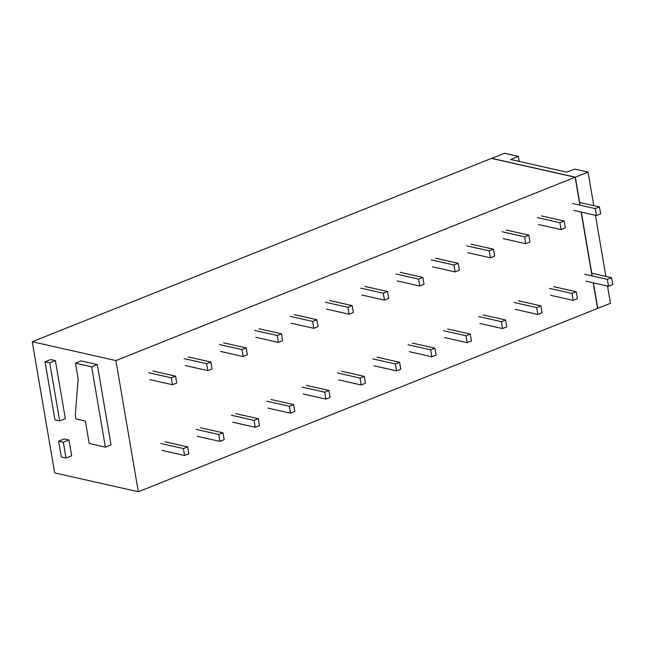 <?xml version="1.0" encoding="UTF-8"?>
<svg xmlns="http://www.w3.org/2000/svg" width="645" height="645" viewBox="0 0 645 645"><rect width="100%" height="100%" fill="white"/><g stroke="black" fill="none" stroke-linecap="round" stroke-linejoin="round"><path stroke-width="0.97" d="M575.155 177.246L115.906 360.571L32.25 341.729L491.498 158.404L575.155 177.246L579.928 205.15M519.225 161.452L518.362 156.404L504.398 153.252L491.7 158.452M593.787 205.626L588.055 172.102L574.655 169.079L566.713 172.142L510.759 159.541L518.362 156.404M595.44 215.285L605.881 276.391M607.534 286.041L610.476 303.271L597.762 308.35L593.4 282.865M588.055 172.102L575.34 177.173L580.129 205.199M581.306 212.1L592.223 275.955M491.675 158.331L575.34 177.173M32.25 341.729L54.672 472.898L138.328 491.748L597.576 308.423L593.198 282.816M581.105 212.052L592.021 275.915M115.906 360.571L138.328 491.748M66.008 458.031L71.659 455.773L68.967 439.987L64.274 438.931L58.622 441.188L63.315 442.244L66.008 458.031L61.323 456.974L58.622 441.188M59.671 420.927L65.322 418.669L55.389 360.595L50.705 359.539L45.053 361.789L49.738 362.853L59.671 420.927L54.978 419.871L45.053 361.789M105.377 447.146L111.029 444.889L97.298 364.562L81.109 360.918L75.457 363.175L91.646 366.82L105.377 447.146L89.187 443.494L85.35 421.056L76.013 418.952L75.304 414.848L78.15 378.946L75.457 363.175M97.298 364.562L91.646 366.82M55.389 360.595L49.738 362.853M68.967 439.987L63.315 442.244M584.717 274.27L607.332 279.358L608.509 286.267L612.75 284.574L611.573 277.673L591.755 273.206M607.332 279.358L611.573 277.673M608.509 286.267L585.902 281.172M572.623 203.506L595.238 208.601L596.415 215.503L600.656 213.809L599.471 206.908L579.653 202.441M595.238 208.601L599.471 206.908M596.415 215.503L573.808 210.407M549.395 288.371L572.002 293.467L573.187 300.368L577.42 298.675L576.243 291.774L553.636 286.678M572.002 293.467L576.243 291.774M573.187 300.368L550.572 295.273M537.301 217.607L559.908 222.702L561.086 229.604L565.326 227.911L564.149 221.009L541.534 215.914M559.908 222.702L564.149 221.009M561.086 229.604L538.478 224.508M514.065 302.473L536.68 307.568L537.857 314.47L542.098 312.777L540.913 305.875L518.306 300.78M536.68 307.568L540.913 305.875M537.857 314.47L515.25 309.374M501.971 231.708L524.578 236.804L525.764 243.705L530.005 242.012L528.819 235.111L506.212 230.015M524.578 236.804L528.819 235.111M525.764 243.705L503.148 238.61M478.743 316.574L501.35 321.67L502.528 328.571L506.768 326.878L505.591 319.976L482.976 314.881M501.35 321.67L505.591 319.976M502.528 328.571L479.92 323.476M466.641 245.81L489.257 250.905L490.434 257.806L494.675 256.113L493.498 249.212L470.882 244.116M489.257 250.905L493.498 249.212M490.434 257.806L467.827 252.711M443.413 330.675L466.021 335.771L467.206 342.672L471.447 340.979L470.261 334.078L447.654 328.982M466.021 335.771L470.261 334.078M467.206 342.672L444.59 337.577M431.32 259.911L453.927 265.006L455.112 271.908L459.345 270.215L458.168 263.313L435.56 258.218M453.927 265.006L458.168 263.313M455.112 271.908L432.497 266.812M408.083 344.777L430.699 349.872L431.876 356.774L436.117 355.081L434.94 348.179L412.324 343.084M430.699 349.872L434.94 348.179M431.876 356.774L409.269 351.678M395.99 274.012L418.605 279.108L419.782 286.009L424.023 284.316L422.838 277.414L400.231 272.319M418.605 279.108L422.838 277.414M419.782 286.009L397.175 280.922M372.762 358.878L395.369 363.974L396.554 370.875L400.787 369.182L399.61 362.28L377.003 357.185M395.369 363.974L399.61 362.28M396.554 370.875L373.939 365.78M360.668 288.113L383.275 293.209L384.452 300.11L388.693 298.417L387.516 291.516L364.901 286.42M383.275 293.209L387.516 291.516M384.452 300.11L361.845 295.023M337.432 372.979L360.047 378.075L361.224 384.976L365.465 383.283L364.28 376.382L341.673 371.286M360.047 378.075L364.28 376.382M361.224 384.976L338.617 379.889M325.338 302.215L347.945 307.31L349.13 314.212L353.371 312.519L352.186 305.617L329.579 300.53M347.945 307.31L352.186 305.617M349.13 314.212L326.515 309.124M302.11 387.081L324.717 392.176L325.894 399.078L330.135 397.385L328.958 390.483L306.343 385.387M324.717 392.176L328.958 390.483M325.894 399.078L303.287 393.99M290.008 316.316L312.623 321.412L313.801 328.313L318.041 326.628L316.864 319.718L294.249 314.631M312.623 321.412L316.864 319.718M313.801 328.313L291.193 323.226M266.78 401.182L289.387 406.277L290.572 413.179L294.813 411.486L293.628 404.584L271.021 399.497M289.387 406.277L293.628 404.584M290.572 413.179L267.957 408.092M254.686 330.425L277.294 335.513L278.479 342.422L282.712 340.729L281.534 333.82L258.927 328.732M277.294 335.513L281.534 333.82M278.479 342.422L255.863 337.327M231.45 415.283L254.066 420.379L255.243 427.28L259.483 425.595L258.306 418.686L235.691 413.598M254.066 420.379L258.306 418.686M255.243 427.28L232.635 422.193M219.356 344.527L241.972 349.614L243.149 356.524L247.39 354.831L246.205 347.921L223.597 342.834M241.972 349.614L246.205 347.921M243.149 356.524L220.542 351.428M196.128 429.393L218.736 434.48L219.921 441.39L224.154 439.697L222.977 432.787L200.369 427.7M218.736 434.48L222.977 432.787M219.921 441.39L197.305 436.294M184.035 358.628L206.642 363.716L207.819 370.625L212.06 368.932L210.883 362.022L188.267 356.935M206.642 363.716L210.883 362.022M207.819 370.625L185.212 365.53M160.798 443.494L183.414 448.581L184.591 455.491L188.832 453.798L187.647 446.888L165.039 441.801M183.414 448.581L187.647 446.888M184.591 455.491L161.984 450.395M148.705 372.729L171.312 377.817L172.497 384.726L176.738 383.033L175.553 376.132L152.946 371.036M171.312 377.817L175.553 376.132M172.497 384.726L149.882 379.631"/></g></svg>
